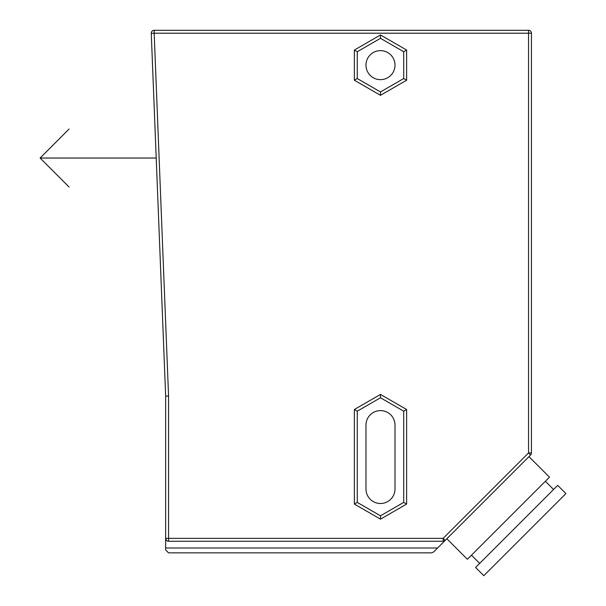 <?xml version="1.0" encoding="UTF-8"?>
<svg xmlns="http://www.w3.org/2000/svg" width="606" height="606" viewBox="0 0 606 606"><rect width="100%" height="100%" fill="white"/><g stroke="black" fill="none" stroke-linecap="round" stroke-linejoin="round"><path stroke-width="0.91" d="M380.492 95.309L380.492 91.953L403.71 78.545L380.492 91.953L357.267 78.545L357.267 51.73L380.492 38.322L403.71 51.73L403.71 78.545L406.618 80.219L380.492 95.309L354.358 80.219L354.358 50.056L380.492 34.966L406.618 50.056L406.618 80.219M403.71 51.73L406.618 50.056L380.492 34.966L354.358 50.056L357.267 51.73M357.267 78.545L354.358 80.219M380.492 38.322L380.492 34.966M365.971 65.137A14.514 14.514 0 0 1 380.492 50.624A14.514 14.514 0 0 1 395.006 65.137A14.514 14.514 0 0 1 380.492 79.651A14.514 14.514 0 0 1 365.971 65.137M395.006 425.117A14.514 14.514 0 0 0 380.492 410.603A14.514 14.514 0 0 0 365.971 425.117L365.971 488.981A14.514 14.514 0 0 0 380.492 503.503A14.514 14.514 0 0 0 395.006 488.981L395.006 425.117M357.267 411.186L354.358 409.512L380.492 394.423L380.492 397.778L357.267 411.186L357.267 502.397L380.492 515.804L357.267 502.397L354.358 504.071L354.358 409.512L380.492 394.423L406.618 409.512L406.618 504.071L380.492 519.153L354.358 504.071M380.492 515.804L380.492 519.153L406.618 504.071L403.71 502.397L380.492 515.804M380.492 397.778L403.71 411.186L403.71 502.397M403.71 411.186L406.618 409.512M445.205 540.393A2.901 2.901 0 0 1 443.153 541.241L445.205 540.393L530.598 455A2.901 2.901 0 0 0 531.447 452.947L531.447 33.201L154.166 33.201L168.566 396.029L168.566 541.241L443.153 541.241L443.153 538.34L528.546 452.947L531.447 452.947A2.901 2.901 0 0 1 530.598 455L528.546 452.947L528.546 30.3A2.901 2.901 0 0 1 531.447 33.201A2.901 2.901 0 0 0 528.546 30.3L154.166 30.3L154.166 33.201L151.265 33.315A2.901 2.901 0 0 1 154.166 30.3A2.901 2.901 0 0 0 151.265 33.315L165.658 396.089L165.658 538.34L443.153 538.34L445.205 540.393L433.593 552.005L431.54 552.854L168.566 552.854L431.54 552.854L433.593 552.005M446.849 538.749L467.377 559.277L549.483 477.164L528.955 456.636M516.638 526.432L475.589 567.489L483.8 575.7L565.906 493.587L557.694 485.376L516.638 526.432M166.423 540.302L165.658 538.34A2.901 2.901 0 0 0 168.566 541.241L167.271 540.938M168.566 552.854L165.658 549.953L165.658 538.34A2.901 2.901 0 0 0 168.566 541.241M165.658 396.089L168.566 396.029M156.212 158.037L40.094 158.037L69.122 129.002M69.122 187.065L40.094 158.037M165.658 548.006L437.593 548.006M154.166 30.3A2.901 2.901 0 0 0 151.265 33.315M531.447 33.201A2.901 2.901 0 0 0 528.546 30.3M471.483 555.172L479.694 563.383M545.377 481.27L553.589 489.481"/></g></svg>
